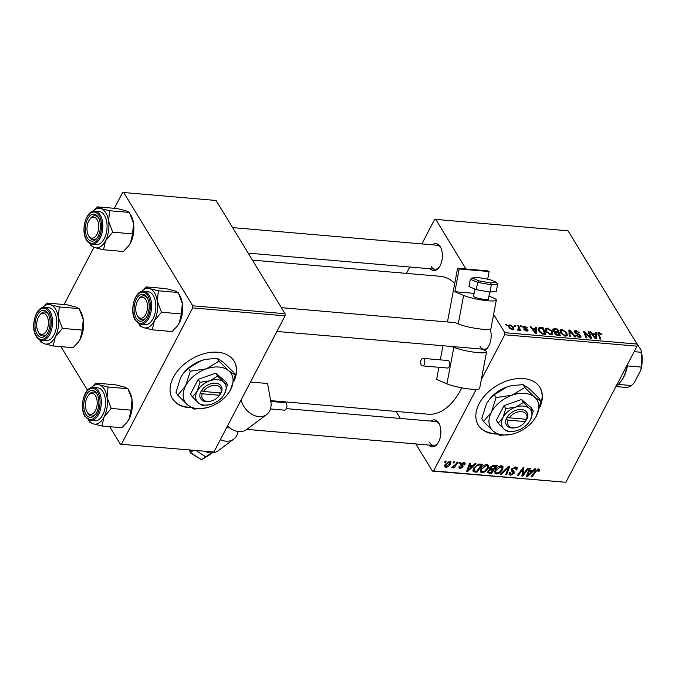 <?xml version="1.0" encoding="UTF-8"?>
<svg xmlns="http://www.w3.org/2000/svg" width="675" height="675" viewBox="0 0 675 675"><rect width="100%" height="100%" fill="white"/><g stroke="black" fill="none" stroke-linecap="round" stroke-linejoin="round"><path stroke-width="1.01" d="M539.46 408.054A36.104 23.996 148.6 0 0 539.933 387.484A36.104 23.996 148.6 0 0 523.572 378.591A36.104 23.996 148.6 0 0 486.354 393.905A36.104 23.996 148.6 0 0 478.263 425.064A36.104 23.996 148.6 0 0 494.632 433.958A36.104 23.996 148.6 0 0 497.104 434.076M478.153 424.87A36.104 23.996 148.6 0 0 494.395 433.578A36.104 23.996 148.6 0 0 496.513 433.688M432.439 244.823A13.542 7.501 94.9 0 1 440.252 246.729A13.542 7.501 94.9 0 1 440.665 247.463A13.542 7.501 94.9 0 1 438.927 267.612A13.542 7.501 94.9 0 1 430.372 268.81M440.961 248.088A12.032 6.666 -85.1 0 0 440.902 247.995A12.032 6.666 -85.1 0 0 437.105 245.227L232.613 227.61M430.92 421.082A13.542 7.501 94.9 0 1 438.742 422.989A13.542 7.501 94.9 0 1 439.147 423.723A13.542 7.501 94.9 0 1 437.417 443.872A13.542 7.501 94.9 0 1 428.853 445.061M439.442 424.347A12.032 6.666 -85.1 0 0 439.383 424.246A12.032 6.666 -85.1 0 0 435.594 421.487L286.36 408.628M461.759 387.847A69.204 38.323 94.9 0 1 428.127 414.188L270.667 400.629M233.677 381.721A36.104 23.996 148.6 0 0 234.149 361.15A36.104 23.996 148.6 0 0 217.789 352.249A36.104 23.996 148.6 0 0 180.571 367.571A36.104 23.996 148.6 0 0 172.479 398.723A36.104 23.996 148.6 0 0 188.84 407.624A36.104 23.996 148.6 0 0 191.32 407.742M172.361 398.528A36.104 23.996 148.6 0 0 188.603 407.236A36.104 23.996 148.6 0 0 190.73 407.346M406.426 273.392L409.75 267.03M421.841 243.911L434.557 219.586L435.746 219.392L568.038 230.791L637.057 344.056L637.04 346.174L504.74 334.775L504.757 332.665L493.627 314.39M545.957 331.644L545.451 328.818L547.391 328.067L552.158 331.231L552.774 334.1L550.8 334.893L545.957 331.644M535.553 328.868L535.503 327.13L536.49 327.215L536.524 333.585L535.418 333.484L530.128 326.666L531.039 326.742L532.448 328.598L535.553 328.868L535.174 329.577M599.4 333.29L598.978 334.454L600.826 339.12L599.906 339.036L597.831 332.885L598.978 332.513L601.67 334.15L601.965 334.749L601.104 334.758L599.4 333.29L598.177 334.682M574.4 332.26L574.197 331.071L575.935 330.522L580.028 333.037L576.349 331.307L575.269 332.277L578.922 334.235L580.846 335.787L581.048 336.918L579.487 337.365L575.75 335.197L576.526 335.062L579.04 336.58L579.96 335.753L574.4 332.26M574.644 332.623L575.159 331.644L574.923 332.935M579.513 337.365L579.96 335.753M569.177 336.395L568.898 329.999L570.054 330.1L575.488 336.935L574.568 336.859L569.919 331.003L570.156 336.479L569.177 336.395M560.478 332.893L559.972 330.075L561.912 329.316L566.679 332.48L567.295 335.348L565.321 336.142L560.478 332.893M506.225 325.51L505.845 324.574L506.756 324.65L507.153 325.595L506.225 325.51M465.969 268.996L435.746 219.392M504.757 332.665L637.057 344.056M552.96 330.607L552.766 329.24L554.2 328.733L557.702 329.037L560.317 335.627L556.808 335.222L554.673 333.593L554.875 332.058L552.96 330.607M554.437 332.412L554.403 332.977M595.342 334.015L595.299 332.277L596.287 332.362L596.32 338.732L595.215 338.639L589.925 331.813L590.836 331.889L592.245 333.745L595.342 334.015L594.97 334.733M589.663 335.677L588.102 331.653L589.022 331.737L591.621 338.327L590.659 338.243L584.685 332.328L586.946 337.922L586.027 337.846L583.411 331.256L584.364 331.332L590.355 337.247L589.663 335.677M522.998 327.308L524.281 326.076L527.453 327.915L524.61 326.683L523.867 327.333L527.892 329.864L528.036 330.725L526.829 331.096L523.859 329.434L526.5 330.488L527.048 329.898L523.994 328.236L522.872 326.481M524.61 326.683L523.555 327.932M526.23 331.003L527.048 329.898M539.291 327.603L543.181 327.788L545.797 334.378L542.447 334.007L538.903 331.18L538.363 328.244L539.291 327.603L538.237 329.611M509.11 327.628L508.663 325.418L510.106 324.852L513.447 326.987L513.937 329.341L512.477 329.856L509.11 327.628M514.62 326.236L514.249 325.299L515.152 325.375L515.548 326.32L514.62 326.236M517.868 330.202L518.476 327.51L517.742 325.595L518.662 325.679L520.568 330.472L519.649 330.387L519.269 329.4L518.459 330.37L517.733 330.142L517.632 329.408L518.746 329.316L518.214 330.32M518.771 330.337L519.269 329.4L518.459 330.37M520.746 326.767L520.374 325.823L521.277 325.898L521.674 326.843L520.746 326.767M480.752 468.897C482.077 466.332 484.161 464.873 487.013 464.535L488.489 465.32L488.185 468.281L485.123 471.757L481.891 472.753L480.389 471.952L480.752 468.897M472.795 465.716L475.023 463.607L476.002 463.691L467.724 471.42L466.619 471.327L469.64 463.143L470.551 463.227L469.69 465.455L472.795 465.716M538.599 468.973L539.646 469.471L538.996 471.639L538.026 471.665L538.481 470.973L538.051 469.918L536.06 471.336L532.027 476.955L531.107 476.879L535.283 471.057L538.599 468.973M538.481 470.973L537.553 469.108M516.265 468.771L515 467.927L512.528 469.133L512.392 469.859L514.038 471.437L514.148 473.285L510.578 475.217L509.136 474.525L509.347 472.483L510.3 472.483L510.123 473.799L511.102 474.28L513.211 473.259L513.245 472.508L511.372 470.812L511.574 469.125L515.557 466.99L517.168 467.724L516.831 469.96L515.877 469.977L516.265 468.771L515.261 466.973M511.76 468.821L512.443 469.986L511.751 468.838M513.211 473.259L511.405 469.496L513.27 472.551M500.377 474.23L508.41 466.484L509.574 466.585L506.689 474.778L505.769 474.694L508.241 467.674L501.356 474.314L500.377 474.23M495.273 470.146C496.597 467.581 498.682 466.13 501.533 465.784L503.01 466.568L502.706 469.538L499.643 473.006L496.412 474.002L494.918 473.2L495.273 470.146M444.547 462.189L445.365 461.059L446.268 461.135L445.475 462.274L444.547 462.189M433.586 470.888L565.886 482.288L432.397 471.083L433.586 470.888L476.187 389.399M481.334 379.552L504.74 334.775M565.886 482.288L637.04 346.174M487.586 472.129L488.143 473.04L487.898 471.108L490.126 469.243L489.89 467.513L493.72 465.218L497.213 465.522L491.518 473.47L487.721 472.66M489.628 468.425L489.763 468.889M532.592 470.872L534.819 468.762L535.798 468.847L527.521 476.567L526.407 476.474L529.436 468.298L530.347 468.374L529.487 470.602L532.592 470.872M524.104 472.989L527.614 468.138L528.533 468.222L522.821 476.162L521.859 476.086L522.948 469.015L518.147 475.765L517.227 475.681L522.923 467.733L523.884 467.817L522.821 474.879L524.104 472.989M463.902 462.544L465.185 463.143L464.974 464.83L464.012 464.856L463.472 463.269L461.81 464.071L463.05 465.919L462.966 467.075L460.19 468.577L458.949 467.994L459.059 466.619L460.021 466.594L460.62 467.851L461.995 467.125L460.772 465.168L460.865 464.062L463.902 462.544M463.523 462.527L464.189 463.624L463.05 462.569M461.776 464.704L462.316 465.227M459.38 466.611L460.62 467.851M462.156 466.644L460.713 464.468M478.6 464.122L482.693 464.273L476.997 472.222L473.757 471.833L473.091 471.277L473.504 468.467L478.6 464.122M444.994 464.704L449.727 461.32L450.858 461.911L450.664 463.852C449.677 465.902 448.065 467.066 445.829 467.345L444.741 466.771L444.994 464.704M452.95 462.915L453.76 461.776L454.672 461.86L453.878 462.991L452.95 462.915M455.574 464.392L457.262 462.08L458.182 462.164L454.039 467.944L453.119 467.859L453.98 466.67L451.313 467.589L455.574 464.392M459.076 463.438L459.886 462.307L460.797 462.383L460.004 463.523L459.076 463.438M432.397 471.083L415.859 443.947M400.326 418.449L396.048 411.429M64.074 304.526L93.977 247.328M114.37 208.322L122.529 192.713L123.719 192.518L192.729 305.792L285.095 313.74L216.076 200.475L123.719 192.518M213.916 451.972L120.369 444.209L213.916 451.972L285.078 315.858L192.713 307.901L192.729 305.792M121.559 444.015L192.713 307.901M120.369 444.209L109.688 426.684M87.488 390.251L60.91 346.629M285.095 313.74L285.078 315.858M234.242 379.569A36.104 23.996 148.6 0 0 234.031 360.956M252.425 260.128L440.007 276.286A69.204 38.323 94.9 0 1 454.748 283.323M490.134 329.147A13.542 7.501 94.9 0 1 487.704 347.667A13.542 7.501 94.9 0 1 484.642 350.274M480.026 346.503A12.032 6.666 -85.1 0 0 483.823 349.262A12.032 6.666 -85.1 0 0 488.109 347.102M429.739 442.707A12.032 6.666 -85.1 0 0 433.527 445.466A12.032 6.666 -85.1 0 0 437.813 443.306M431.249 266.448A12.032 6.666 -85.1 0 0 435.038 269.207A12.032 6.666 -85.1 0 0 439.324 267.047M540.025 405.903A36.104 23.996 148.6 0 0 539.814 387.298M445.028 461.531L445.475 462.274M490.885 472.432L491.518 473.47M491.265 472.458L493.037 469.986L489.915 470.062L488.818 471.15L488.734 472.002L491.265 472.458M492.404 468.939L493.037 469.986M488.362 470.399L488.818 471.15M489.544 469.462L489.915 470.062M493.712 469.057L495.636 466.374L493.012 466.189L490.784 467.615L490.674 468.501L493.712 469.057M494.994 465.328L495.636 466.374M490.328 466.864L490.784 467.615M492.505 465.362L493.012 466.189M502.149 468.61L502.706 469.538M495.644 469.505L495.897 472.492L496.935 473.057L499.255 472.323L499.643 473.006M494.783 471.327L496.412 474.002M499.255 472.323L501.82 469.42L502.031 467.319L500.977 466.72L496.133 470.315M500.453 465.86L500.977 466.72M506.081 473.782L506.689 474.778M507.853 467.032L508.241 467.674M500.96 473.673L501.356 474.314M516.257 469.015L516.831 469.96M514.46 467.041L515 467.927M512.08 468.399L512.528 469.133M511.937 469.15L514.148 473.285M509.153 472.871L510.578 475.217M538.27 468.973L539.46 470.914M538.523 470.872L538.996 471.639M531.579 476.221L532.027 476.955M526.812 475.403L527.521 476.567M528.922 469.673L529.487 470.602M529.141 474.061L531.605 471.774L529.124 471.555L527.555 475.647L529.141 474.061M530.963 470.728L531.605 471.774M527.032 474.795L527.555 475.647M528.567 470.644L529.124 471.555M522.02 474.854L522.821 476.162M522.517 468.307L522.948 469.015M521.049 470.348L521.505 471.108M517.7 475.023L518.147 475.765M522.475 471.31L523.268 472.618M522.155 473.782L522.821 474.879M463.7 462.535L465.033 464.721M463.573 462.527L464.974 464.83M461.388 463.388L461.81 464.071M461 463.843L462.966 467.075M459.034 466.678L460.19 468.577M467.016 470.247L467.724 471.42M469.133 464.527L469.69 465.455M469.344 468.914L471.808 466.619L469.327 466.408L467.758 470.5L469.344 468.914M471.167 465.581L471.808 466.619M467.235 469.648L467.758 470.5M468.771 465.497L469.327 466.408M476.364 471.175L476.997 472.222M472.897 470.407L473.757 471.833M476.744 471.209L481.106 465.117L479.942 465.024C477.428 465.024 475.571 466.214 474.39 468.593L474.348 470.863L476.744 471.209M480.473 464.079L481.106 465.117M473.183 469.159L474.348 470.863M473.892 467.792L474.39 468.593M479.334 464.029L479.942 465.024M487.62 467.362L488.185 468.281M484.709 471.083L485.123 471.757M480.263 470.078L481.891 472.753M484.734 471.074L487.299 468.163L487.51 466.071L486.456 465.472L481.612 469.057L481.376 471.234L482.414 471.808L484.734 471.074M481.123 468.256L481.612 469.057M485.924 464.611L486.456 465.472M450.039 462.831L450.664 463.852M444.682 465.455L445.829 467.345M446.259 466.611L449.71 463.86L449.331 462.054L445.905 464.788L446.259 466.611L444.867 464.965M445.416 463.995L445.905 464.788M448.926 461.379L449.93 462.383L449.288 461.32M453.423 462.248L453.878 462.991M453.592 467.21L454.039 467.944M451.524 467.37L451.82 467.859M459.548 462.78L460.004 463.523M506.301 325.519L506.756 324.65M553.112 330.826L554.2 328.733M557.196 330.007L557.702 329.037M559.094 334.783L558.276 332.724L555.491 332.75L555.567 333.644L559.094 334.783L558.723 335.492M557.187 335.315L557.542 334.648M555.23 334.294L555.491 332.75M557.601 332.665L557.972 331.957L557.086 329.729L554.513 329.543L553.196 330.936M555.576 332.691L556.048 331.788L557.972 331.957M553.559 331.315L553.88 330.708L556.048 331.788M554.513 329.543L553.88 330.708M561.431 330.227L561.912 329.316M566.232 333.332L566.679 332.48M566.266 334.775L565.751 332.37L562.326 330.1L560.976 330.64L561.431 333.045L564.874 335.357L566.266 334.775L565.549 336.158M564.536 336.007L564.874 335.357M561.077 333.728L561.431 333.045M568.991 332.142L570.054 330.1M569.017 332.724L569.919 331.003M575.488 331.374L575.935 330.522M575.556 333.475L575.859 332.885M578.61 334.834L578.922 334.235M580.019 337.382L580.846 335.787M576.172 335.745L576.526 335.062M576.281 335.863L576.619 335.213M578.694 337.238L579.04 336.58M601.349 334.758L601.67 334.15M598.033 334.319L598.978 332.513M595.046 334.733L596.287 332.362M590.49 332.547L590.836 331.889M591.916 334.378L592.245 333.745M595.333 336.648L595.325 334.758L592.852 334.547L595.443 337.956L595.333 336.648M595.139 338.546L595.443 337.956M592.523 335.171L592.852 334.547M588.507 332.707L589.022 331.737M584.204 333.256L584.685 332.328M584.921 335.053L585.436 334.066M583.841 332.336L584.364 331.332M588.246 335.914L588.541 335.357M590.11 337.711L590.355 337.247M524.062 328.269L524.323 327.772M527.242 331.104L527.892 329.864M524.382 330.058L524.711 329.425M523.91 326.784L524.281 326.076M535.25 329.586L536.49 327.215M530.693 327.4L531.039 326.742M532.119 329.231L532.448 328.598M535.537 331.501L535.528 329.611L533.056 329.392L535.646 332.809L535.537 331.501M535.342 333.391L535.646 332.809M532.727 330.016L533.056 329.392M540.169 328.379L540.591 327.561M542.675 328.75L543.181 327.788M544.573 333.526L542.565 328.48L539.333 328.877L539.84 331.298L542.033 333.205L544.573 333.526L544.202 334.243M541.747 333.754L542.033 333.205M539.477 331.99L539.84 331.298M546.91 328.978L547.391 328.067M551.711 332.083L552.158 331.231M551.745 333.526L551.23 331.121L547.805 328.843L546.455 329.392L546.91 331.796L550.353 334.108L551.745 333.526L551.019 334.901M550.015 334.758L550.353 334.108M546.548 332.48L546.91 331.796M508.874 327.206L510.106 324.852M512.992 327.864L513.447 326.987M512.139 329.248L513.008 328.902L512.587 326.987L510.469 325.468L509.642 325.831L510.022 327.712L512.139 329.248L511.878 329.754M509.667 328.379L510.022 327.712M514.696 326.244L515.152 325.375M518.147 326.658L518.662 325.679M520.822 326.767L521.277 325.898M129.085 390.85L129.845 392.344A19.853 10.994 94.9 0 1 132.038 399.642L131.051 410.155L111.189 408.442L107.072 397.491L108.059 386.986L99.352 384.826L95.749 383.105L91.243 387.737M95.749 383.105L115.611 384.817L124.318 386.977L127.929 388.699L132.038 399.642A19.853 10.994 94.9 0 1 129.001 419.167L127.094 422.17L121.863 427.731L101.992 426.018L104.043 417.015L111.189 408.442M88.433 419.816L89.682 422.145L93.293 423.866A19.853 10.994 94.9 0 1 88.552 419.875M85.902 414.298A13.542 7.501 94.9 0 1 86.062 395.272A13.542 7.501 94.9 0 1 96.761 393.533A13.542 7.501 94.9 0 1 97.166 394.267A13.542 7.501 94.9 0 1 95.428 414.416A13.542 7.501 94.9 0 1 85.902 414.298M88.138 395.744A10.53 5.83 -85.1 0 0 86.653 411.142A10.53 5.83 -85.1 0 0 86.788 411.413A10.53 5.83 -85.1 0 0 94.981 411.404A10.53 5.83 -85.1 0 0 96.002 396.689A10.53 5.83 -85.1 0 0 88.138 395.744L88.931 394.689A12.032 6.666 94.9 0 1 93.614 392.032A12.032 6.666 94.9 0 1 97.462 394.892A12.032 6.666 -85.1 0 0 97.403 394.791A12.032 6.666 -85.1 0 0 93.614 392.032A12.032 6.666 -85.1 0 0 88.535 395.255M87.092 411.961A12.032 6.666 -85.1 0 0 87.75 413.252A12.032 6.666 -85.1 0 0 91.547 416.011A12.032 6.666 -85.1 0 0 95.833 413.851A12.032 6.666 94.9 0 1 91.547 416.011A12.032 6.666 94.9 0 1 87.387 412.594L86.788 411.413M90.661 420.466L94.905 420.829A16.546 9.163 -85.1 0 0 104.532 410.324A16.546 9.163 -85.1 0 0 102.954 391.652A16.546 9.163 -85.1 0 0 97.74 387.855L93.496 387.492A16.546 9.163 94.9 0 1 98.71 391.289A16.546 9.163 94.9 0 1 100.288 409.961A16.546 9.163 94.9 0 1 90.661 420.466L85.033 416.441C78.798 407.261 84.62 385.982 93.496 387.492M91.328 387.712A19.853 10.994 94.9 0 1 99.352 384.826A19.853 10.994 94.9 0 1 107.072 397.491A19.853 10.994 94.9 0 1 104.043 417.015A19.853 10.994 -85.1 0 1 93.293 423.866L101.992 426.018M127.929 388.699L108.059 386.986M131.051 410.155L129.001 419.167A19.853 10.994 94.9 0 1 127.297 421.892A19.853 10.994 94.9 0 1 127.204 422.018M137.911 316.524A10.53 5.83 -85.1 0 0 146.188 313.436A10.53 5.83 -85.1 0 0 145.336 298.898A10.53 5.83 -85.1 0 0 138.434 299.54A10.53 5.83 -85.1 0 0 137.084 315.217A10.53 5.83 -85.1 0 0 137.911 316.524M147.108 297.751A12.032 6.666 94.9 0 1 147.757 298.696A12.032 6.666 -85.1 0 0 147.698 298.595A12.032 6.666 -85.1 0 0 143.902 295.827A12.032 6.666 94.9 0 1 147.108 297.751M137.388 315.765A12.032 6.666 -85.1 0 0 138.046 317.048A12.032 6.666 -85.1 0 0 141.834 319.815A12.032 6.666 -85.1 0 0 146.121 317.647A12.032 6.666 94.9 0 1 141.834 319.815A12.032 6.666 94.9 0 1 138.628 317.891A12.032 6.666 94.9 0 1 137.683 316.398L137.084 315.217M138.434 299.54L139.227 298.485A12.032 6.666 94.9 0 1 143.902 295.827A12.032 6.666 -85.1 0 0 138.822 299.059M179.381 294.654L180.141 296.148A19.853 10.994 94.9 0 1 182.326 303.438L181.347 313.951L161.477 312.238L157.368 301.295L158.355 290.782L149.648 288.622L146.036 286.9L141.531 291.541M146.036 286.9L165.907 288.613L174.614 290.773L178.217 292.494L182.326 303.438A19.853 10.994 94.9 0 1 179.297 322.962L177.39 325.966L172.15 331.535L152.288 329.822L154.339 320.811L161.477 312.238M138.729 323.612L139.97 325.941L143.581 327.662A19.853 10.994 94.9 0 1 138.847 323.671M136.198 318.094A13.542 7.501 94.9 0 1 136.358 299.076A13.542 7.501 94.9 0 1 147.049 297.329A13.542 7.501 94.9 0 1 147.462 298.063A13.542 7.501 94.9 0 1 145.724 318.212A13.542 7.501 94.9 0 1 136.198 318.094M140.948 324.262L145.193 324.633A16.546 9.163 -85.1 0 0 154.82 314.128A16.546 9.163 -85.1 0 0 153.25 295.456A16.546 9.163 -85.1 0 0 148.036 291.651L143.792 291.288A16.546 9.163 94.9 0 1 149.006 295.085A16.546 9.163 94.9 0 1 150.576 313.757A16.546 9.163 94.9 0 1 140.948 324.262L135.329 320.245C129.094 311.057 134.916 289.777 143.792 291.288M141.615 291.516A19.853 10.994 94.9 0 1 149.648 288.622A19.853 10.994 94.9 0 1 157.368 301.295A19.853 10.994 94.9 0 1 154.339 320.811A19.853 10.994 -85.1 0 1 143.581 327.662L152.288 329.822M178.217 292.494L158.355 290.782M181.347 313.951L179.297 322.962A19.853 10.994 94.9 0 1 177.593 325.696A19.853 10.994 94.9 0 1 177.5 325.814M46.263 315.048A10.53 5.83 -85.1 0 0 39.361 315.689A10.53 5.83 -85.1 0 0 38.011 331.358A10.53 5.83 -85.1 0 0 38.838 332.665A10.53 5.83 -85.1 0 0 47.115 329.577A10.53 5.83 -85.1 0 0 46.263 315.048M38.315 331.906A12.032 6.666 -85.1 0 0 38.973 333.197A12.032 6.666 -85.1 0 0 42.761 335.956A12.032 6.666 -85.1 0 0 47.047 333.796A12.032 6.666 94.9 0 1 42.761 335.956A12.032 6.666 94.9 0 1 39.563 334.032A12.032 6.666 94.9 0 1 38.61 332.539L38.011 331.358M39.361 315.689L40.154 314.634A12.032 6.666 94.9 0 1 44.828 311.977A12.032 6.666 94.9 0 1 48.035 313.9A12.032 6.666 94.9 0 1 48.684 314.837A12.032 6.666 -85.1 0 0 48.625 314.736A12.032 6.666 -85.1 0 0 44.828 311.977A12.032 6.666 -85.1 0 0 39.749 315.2M42.542 307.657A19.853 10.994 -85.1 0 1 50.574 304.771A19.853 10.994 94.9 0 1 55.502 309.066A19.853 10.994 94.9 0 1 58.295 317.436L59.282 306.931L50.574 304.771L46.963 303.05L42.458 307.682M47.976 313.478A13.542 7.501 94.9 0 1 48.389 314.212A13.542 7.501 94.9 0 1 46.651 334.361A13.542 7.501 94.9 0 1 37.125 334.243A13.542 7.501 94.9 0 1 37.285 315.217A13.542 7.501 94.9 0 1 47.976 313.478M54.177 311.597A16.546 9.163 -85.1 0 0 48.963 307.8L44.719 307.437A16.546 9.163 94.9 0 1 49.933 311.234A16.546 9.163 94.9 0 1 51.502 329.906A16.546 9.163 94.9 0 1 41.875 340.411L46.119 340.774A16.546 9.163 -85.1 0 0 55.747 330.269A16.546 9.163 -85.1 0 0 54.177 311.597M46.963 303.05L66.833 304.762L75.541 306.923L79.144 308.644L59.282 306.931M79.144 308.644L83.261 319.587L82.274 330.1L62.404 328.387L58.295 317.436A19.853 10.994 94.9 0 1 55.266 336.96L62.404 328.387M82.274 330.1L80.224 339.103L78.317 342.115L73.077 347.676L53.215 345.963L55.266 336.96A19.853 10.994 94.9 0 1 44.508 343.811L53.215 345.963M39.656 339.761L40.897 342.09L44.508 343.811A19.853 10.994 94.9 0 1 39.774 339.82M80.308 310.795L81.067 312.289A19.853 10.994 94.9 0 1 83.261 319.587A19.853 10.994 94.9 0 1 80.224 339.103A19.853 10.994 94.9 0 1 78.519 341.837A19.853 10.994 94.9 0 1 78.427 341.963M97.521 220.43A10.53 5.83 -85.1 0 0 89.657 219.485A10.53 5.83 -85.1 0 0 88.172 234.883A10.53 5.83 -85.1 0 0 88.307 235.162A10.53 5.83 -85.1 0 0 96.5 235.145A10.53 5.83 -85.1 0 0 97.521 220.43M89.657 219.485L90.45 218.43A12.032 6.666 94.9 0 1 95.124 215.772A12.032 6.666 94.9 0 1 98.98 218.641A12.032 6.666 -85.1 0 0 98.913 218.54A12.032 6.666 -85.1 0 0 95.124 215.772A12.032 6.666 -85.1 0 0 90.045 219.004M88.611 235.71A12.032 6.666 -85.1 0 0 89.269 236.993A12.032 6.666 -85.1 0 0 93.057 239.752A12.032 6.666 -85.1 0 0 97.343 237.592A12.032 6.666 94.9 0 1 93.057 239.752A12.032 6.666 94.9 0 1 88.906 236.334L88.307 235.162M92.838 211.461A19.853 10.994 -85.1 0 1 100.87 208.567A19.853 10.994 94.9 0 1 105.798 212.861A19.853 10.994 94.9 0 1 108.591 221.24L109.578 210.727L100.87 208.567L97.259 206.845L92.753 211.486M98.272 217.274A13.542 7.501 94.9 0 1 98.677 218.008A13.542 7.501 94.9 0 1 96.947 238.157A13.542 7.501 94.9 0 1 87.412 238.039A13.542 7.501 94.9 0 1 87.581 219.021A13.542 7.501 94.9 0 1 98.272 217.274M104.473 215.401A16.546 9.163 -85.1 0 0 99.259 211.596L95.015 211.233A16.546 9.163 94.9 0 1 100.229 215.03A16.546 9.163 94.9 0 1 101.798 233.702A16.546 9.163 94.9 0 1 92.171 244.207L96.415 244.578A16.546 9.163 -85.1 0 0 106.043 234.065A16.546 9.163 -85.1 0 0 104.473 215.401M97.259 206.845L117.129 208.558L125.828 210.718L129.44 212.439L109.578 210.727M129.44 212.439L133.549 223.383L132.562 233.896L112.7 232.183L108.591 221.24A19.853 10.994 94.9 0 1 105.553 240.756L112.7 232.183M132.562 233.896L130.52 242.907L128.604 245.911L123.373 251.48L103.511 249.767L105.553 240.756A19.853 10.994 94.9 0 1 94.804 247.607L103.511 249.767M89.952 243.557L91.192 245.886L94.804 247.607A19.853 10.994 94.9 0 1 90.07 243.616M130.596 214.599L131.355 216.093A19.853 10.994 94.9 0 1 133.549 223.383A19.853 10.994 94.9 0 1 130.52 242.907A19.853 10.994 94.9 0 1 128.815 245.641A19.853 10.994 94.9 0 1 128.722 245.759M616.241 385.957A27.084 14.993 -85.1 0 0 620.747 381.62A27.084 14.993 -85.1 0 0 623.076 377.89A27.084 14.993 -85.1 0 0 627.092 365.2M627.674 364.095A25.574 14.167 94.9 0 1 627.396 365.892A25.574 14.167 94.9 0 1 623.742 377.038A25.574 14.167 94.9 0 1 621.54 380.557L620.747 381.62M633.69 338.529L641.073 350.055A24.072 13.331 94.9 0 1 640.904 369.984L634.188 382.835L631.471 385.526L618.266 384.387M634.163 351.667L641.25 352.282L641.073 350.055M640.904 369.984L641.123 367.073A25.574 14.167 -85.1 0 0 641.25 352.282M627.396 365.892L641.123 367.073M615.921 386.573L625.328 387.382A25.574 14.167 -85.1 0 0 631.471 385.526M474.947 289.094L473.58 296.342A7.526 1.122 10.7 0 0 474.727 297.202A7.526 1.122 10.7 0 0 482.937 299.202A7.526 1.122 10.7 0 0 488.362 299.135L489.696 292.056M422.052 365.774A3.763 2.084 -85.1 0 0 422.423 365.867A3.763 2.084 -85.1 0 0 424.786 362.635A3.763 2.084 -85.1 0 0 423.436 358.467A3.763 2.084 -85.1 0 0 423.065 358.374A3.763 2.084 -85.1 0 0 420.702 361.606A3.763 2.084 -85.1 0 0 422.052 365.774M422.423 365.867L447.382 368.018A3.763 2.084 -85.1 0 0 449.744 364.787A3.763 2.084 -85.1 0 0 448.394 360.619A3.763 2.084 -85.1 0 0 448.031 360.526L423.065 358.374M488.945 296.038L493.568 298.012A18.056 2.692 -169.3 0 1 496.327 300.071A18.056 2.692 -169.3 0 1 483.308 300.232A18.056 2.692 -169.3 0 1 463.607 295.431L454.882 291.701L474.137 293.363M496.327 300.071L490.953 328.548A18.056 2.692 -169.3 0 1 477.934 328.708A18.056 2.692 -169.3 0 1 458.241 323.907L455.853 322.895A12.032 6.666 94.9 0 0 454.68 322.591L281.391 307.673M447.458 321.975L457.583 268.279L459.177 268.954L454.882 291.701M481.975 349.11L483.781 349.878A18.056 2.692 -169.3 0 1 486.54 351.937L479.647 388.479A18.056 2.692 -169.3 0 1 466.627 388.648A18.056 2.692 -169.3 0 1 446.926 383.847L436.615 379.434L438.902 367.293M440.311 359.859L442.969 345.743M486.54 351.937A18.056 2.692 -169.3 0 1 473.521 352.097A18.056 2.692 -169.3 0 1 453.828 347.296L452.014 346.528M459.177 268.954L489.13 271.536L487.544 270.861L457.583 268.279M489.13 271.536L487.688 279.188M478.752 280.817L477.681 282.361L470.348 279.231L472.331 278.075L478.752 280.817L490.691 282.935L491.333 284.791L489.957 292.098L496.277 291.398L497.652 284.082L491.333 284.791L477.681 282.361L476.305 289.676L489.957 292.098M470.348 279.231L468.973 286.546L476.305 289.676M477.723 277.417L471.766 278.058L477.723 277.417L489.923 279.585L477.866 277.459M490.691 282.935L496.657 282.445L489.923 279.585M489.805 279.577L496.218 282.319L497.652 284.082M270.81 401.431L285.137 402.663A3.763 2.084 94.9 0 1 286.816 404.907A3.763 2.084 94.9 0 1 284.487 410.155L270.481 408.949M205.352 451.524A18.056 13.483 53.2 0 0 218.16 450.79L233.769 439.121A18.056 13.483 53.2 0 0 238.073 431.502M220.387 439.594A18.056 13.483 53.2 0 0 233.769 439.121M241.102 399.971A18.056 13.483 53.2 0 0 266.633 414.56A18.056 13.483 53.2 0 0 270.802 401.389L267.536 383.501L250.476 382.033M227.492 425.993A18.056 13.483 53.2 0 0 246.594 429.536L266.633 414.56M190.207 452.765L201.563 459.785L205.613 456.756L196.341 450.748M210.33 454.317L212.296 452.866M211.84 452.883L205.613 456.756M190.038 450.208L190.46 452.537L193.21 450.487M508.039 420.12L525.336 421.613L527.217 418.449A12.032 7.999 148.6 0 0 521.53 409.523A12.032 7.999 148.6 0 0 507.398 416.745L506.115 419.048L508.039 420.12A10.53 7.003 148.6 0 0 516.426 427.537A10.53 7.003 148.6 0 0 524.635 422.525A10.53 7.003 148.6 0 0 525.336 421.613M506.191 419.048A12.032 7.999 148.6 0 0 515.717 427.688L516.426 427.537M524.635 422.525L525.099 421.968A12.032 7.999 148.6 0 0 526.011 420.761M533.267 410.974L529.318 408.358L523.37 402.469L521.556 399.49L503.997 405.633L496.336 420.289L498.15 423.259L504.098 429.148L508.047 431.772L515.346 431.038A16.546 11.002 148.6 0 0 517.826 430.329A16.546 11.002 148.6 0 0 528.247 423.174A16.546 11.002 148.6 0 0 530.432 419.934L533.267 410.974L531.453 408.004L521.556 399.49M523.37 402.469L515.582 407.168L505.811 408.611L503.997 405.633M505.811 408.611L502.976 417.572L498.15 423.259M528.247 423.174L530.432 419.934A16.546 11.002 148.6 0 0 529.318 408.358A16.546 11.002 148.6 0 0 515.582 407.168A16.546 11.002 148.6 0 0 502.976 417.572A16.546 11.002 148.6 0 0 504.098 429.148A16.546 11.002 148.6 0 0 515.346 431.038M515.734 433.097A27.084 17.997 148.6 0 0 532.794 421.386A27.084 17.997 148.6 0 0 536.363 416.078A27.084 17.997 148.6 0 0 534.533 397.128A27.084 17.997 148.6 0 0 512.063 395.196A27.084 17.997 148.6 0 0 491.434 412.214A27.084 17.997 148.6 0 0 493.265 431.156A27.084 17.997 148.6 0 0 511.667 434.253A27.084 17.997 148.6 0 0 515.734 433.097M523.032 384.59L529.504 388.876L539.232 398.512L541.004 401.423L534.533 397.128L524.804 387.501L523.032 384.59L511.27 385.746L507.035 386.944L494.294 394.639L496.066 397.55L491.434 412.214L483.536 421.521L481.764 418.618L486.405 403.954L489.679 399.001L494.294 394.639M524.804 387.501L512.063 395.196L496.066 397.55M483.536 421.521L493.265 431.156L499.736 435.451L511.667 434.253M532.794 421.386L536.363 416.078L541.004 401.423M489.679 399.001L489.974 398.647A27.084 17.997 -31.4 0 1 507.035 386.944A27.084 17.997 148.6 0 1 511.093 385.779L511.27 385.746M527.217 418.449L526.542 419.302L509.245 417.817L507.398 416.745M526.542 419.302A10.53 7.003 148.6 0 0 521.513 411.64A10.53 7.003 148.6 0 0 509.245 417.817M525.125 419.183L526.087 420.77M507.026 417.302L508.604 417.437M202.255 393.787L219.544 395.272L221.425 392.116A12.032 7.999 148.6 0 0 215.738 383.189A12.032 7.999 148.6 0 0 201.614 390.412L200.332 392.707L202.255 393.787A10.53 7.003 148.6 0 0 210.634 401.195A10.53 7.003 148.6 0 0 218.852 396.191A10.53 7.003 148.6 0 0 219.544 395.272M200.407 392.715A12.032 7.999 148.6 0 0 209.925 401.355L210.634 401.195M218.852 396.191L219.316 395.634A12.032 7.999 148.6 0 0 220.219 394.419M227.483 384.64L223.526 382.016L217.586 376.127L215.772 373.157L198.214 379.299L190.553 393.947L192.367 396.925L198.307 402.815L202.264 405.43L209.554 404.705A16.546 11.002 148.6 0 0 212.034 403.996A16.546 11.002 148.6 0 0 222.463 396.841A16.546 11.002 148.6 0 0 224.648 393.601L227.483 384.64L225.669 381.662L215.772 373.157M217.586 376.127L209.798 380.835L200.019 382.269L198.214 379.299M200.019 382.269L197.193 391.23L192.367 396.925M222.463 396.841L224.648 393.601A16.546 11.002 148.6 0 0 223.526 382.016A16.546 11.002 148.6 0 0 209.798 380.835A16.546 11.002 148.6 0 0 197.193 391.23A16.546 11.002 148.6 0 0 198.307 402.815A16.546 11.002 148.6 0 0 209.554 404.705M209.942 406.755A27.084 17.997 148.6 0 0 227.003 395.052A27.084 17.997 148.6 0 0 230.58 389.745A27.084 17.997 148.6 0 0 228.741 370.794A27.084 17.997 148.6 0 0 206.28 368.862A27.084 17.997 148.6 0 0 185.642 385.872A27.084 17.997 148.6 0 0 187.481 404.823A27.084 17.997 148.6 0 0 205.883 407.919A27.084 17.997 148.6 0 0 209.942 406.755M217.24 358.248L223.712 362.543L233.44 372.17L235.212 375.081L228.741 370.794L219.012 361.159L217.24 358.248L205.478 359.404L201.251 360.602L188.511 368.305L190.282 371.216L185.642 385.872L177.753 395.187L175.972 392.276L180.613 377.62L183.895 372.668L188.511 368.305M219.012 361.159L206.28 368.862L190.282 371.216M177.753 395.187L187.481 404.823L193.944 409.109L205.883 407.919M227.003 395.052L230.58 389.745L235.212 375.081M183.895 372.668L184.191 372.313A27.084 17.997 -31.4 0 1 201.251 360.602A27.084 17.997 148.6 0 1 205.31 359.446L205.478 359.404M221.425 392.116L220.75 392.968L203.462 391.475L201.614 390.412M220.75 392.968A10.53 7.003 148.6 0 0 215.722 385.298A10.53 7.003 148.6 0 0 203.462 391.475M219.333 392.842L220.303 394.428M201.243 390.968L202.812 391.103M487.924 471.049L489.282 473.276M490.826 468.644L491.56 469.859M493.315 465.218L493.931 466.222M506.242 468.585L506.647 469.252M511.253 470.112L512.123 471.538M535.621 470.61L536.06 471.336M527.808 472.686L528.373 473.614M468.011 467.539L468.577 468.467M473.141 469.277L474.82 472.028M569.076 334.091L570.012 332.302M577.209 334.268L577.538 333.652M598.472 335.424L598.978 334.454M593.865 336.892L594.194 336.26M525.217 328.801L525.471 328.312M534.068 331.746L534.398 331.113M542.894 334.1L543.248 333.416M85.058 415.91A15.643 8.665 -85.1 0 0 97.411 413.893A15.643 8.665 -85.1 0 0 97.605 391.913A15.643 8.665 -85.1 0 0 85.244 393.93A15.643 8.665 -85.1 0 0 85.058 415.91M135.354 319.705A15.643 8.665 -85.1 0 0 147.707 317.697A15.643 8.665 -85.1 0 0 147.893 295.718A15.643 8.665 -85.1 0 0 135.54 297.726A15.643 8.665 -85.1 0 0 135.354 319.705M48.819 311.858A15.643 8.665 -85.1 0 0 36.467 313.875A15.643 8.665 -85.1 0 0 36.281 335.855A15.643 8.665 -85.1 0 0 48.634 333.838A15.643 8.665 -85.1 0 0 48.819 311.858M99.115 215.662A15.643 8.665 -85.1 0 0 86.763 217.671A15.643 8.665 -85.1 0 0 86.569 239.65A15.643 8.665 -85.1 0 0 98.93 237.642A15.643 8.665 -85.1 0 0 99.115 215.662M458.241 323.907L463.607 295.431M446.926 383.847L453.828 347.296M190.46 452.537L201.606 459.751L210.431 454.258M488.734 472.002L488.033 470.863M490.674 468.501L489.983 467.362M495.897 472.492L494.927 470.905M502.031 467.319L501.086 465.775M510.123 473.799L509.338 472.5M538.566 470.18L537.857 469.024M462.105 466.484L460.763 464.282M481.376 471.234L480.406 469.648M487.51 466.071L486.565 464.527M560.976 330.64L560.14 332.252M523.8 326.902L523.353 327.755M527.099 330.286L526.686 331.079M539.333 328.877L538.515 330.446M546.455 329.392L545.611 331.003M513.008 328.902L512.502 329.856M509.642 325.831L508.899 327.257M433.527 445.466L246.797 429.384M229.745 427.916L226.631 427.646M276.927 331.442L483.823 349.262M44.719 307.437C35.842 305.927 30.021 327.206 36.256 336.386C36.889 338.133 38.77 339.474 41.875 340.411M435.038 269.207L248.147 253.117M95.015 211.233C86.13 209.722 80.317 231.002 86.552 240.19C87.185 241.937 89.058 243.278 92.171 244.207M201.563 459.785L210.389 454.292M189.734 450.183L190.198 452.765"/></g></svg>
